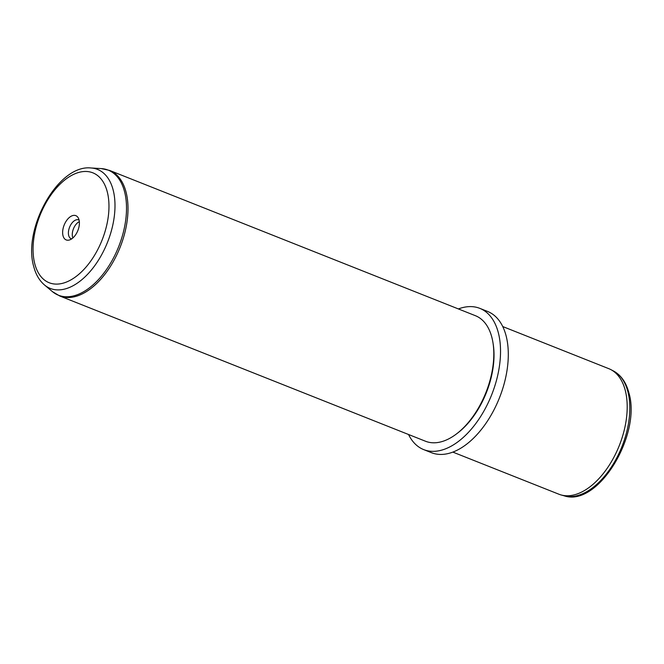 <?xml version="1.0" encoding="UTF-8"?>
<svg xmlns="http://www.w3.org/2000/svg" width="664" height="664" viewBox="0 0 664 664"><rect width="100%" height="100%" fill="white"/><g stroke="black" fill="none" stroke-linecap="round" stroke-linejoin="round"><path stroke-width="1" d="M452.873 452.109L558.914 494.224A67.554 38.163 -68.3 0 0 561.08 494.954A67.554 38.163 -68.3 0 0 610.498 463.223A67.554 38.163 -68.3 0 0 625.181 390.075A67.554 38.163 -68.3 0 0 610.855 369.616A67.554 38.163 -68.3 0 0 608.772 368.661L502.731 326.547M458.401 308.943A75.995 42.936 111.7 0 1 479.798 308.353L487.567 311.441A75.995 42.936 111.7 0 1 506.026 335.536A75.995 42.936 111.7 0 1 488.339 419.698A75.995 42.936 111.7 0 1 431.476 452.699L423.707 449.611A75.995 42.936 111.7 0 1 408.543 434.505M479.798 308.353A75.995 42.936 111.7 0 1 498.257 332.448A75.995 42.936 111.7 0 1 480.57 416.61A75.995 42.936 111.7 0 1 423.707 449.611M492.912 342.358L493.144 343.778A65.86 37.209 111.7 0 1 457.712 432.994L456.575 433.866A67.554 38.163 -68.3 0 0 492.912 342.358A67.554 38.163 -68.3 0 0 491.792 337.104A67.554 38.163 -68.3 0 0 475.391 315.69L109.577 170.416A67.554 38.163 111.7 0 1 125.986 191.838A67.554 38.163 111.7 0 1 110.265 266.646A67.554 38.163 111.7 0 1 59.718 295.978L425.524 441.245A67.554 38.163 -68.3 0 0 456.575 433.866M79.331 221.668A10.134 5.727 -68.3 0 0 72.584 237.073A10.134 5.727 -68.3 0 0 72.874 237.936M79.008 219.792A13.056 7.379 111.7 0 1 69.297 240.011A13.056 7.379 111.7 0 1 63.022 235.778A13.056 7.379 111.7 0 1 67.529 219.311A13.056 7.379 111.7 0 1 78.153 217.717A13.056 7.379 111.7 0 1 79.008 219.792M71.637 238.891A10.134 5.727 111.7 0 1 71.156 238.741A10.134 5.727 111.7 0 1 68.699 235.529A10.134 5.727 111.7 0 1 71.056 224.307A10.134 5.727 111.7 0 1 78.642 219.908A10.134 5.727 111.7 0 1 79.091 220.133M564.01 495.767C598.09 507.686 641.905 434.231 628.783 392.499C626.077 382.306 620.998 375.152 613.544 371.027A67.23 37.981 111.7 0 1 627.804 391.387A67.23 37.981 111.7 0 1 613.187 464.186A67.23 37.981 111.7 0 1 564.01 495.767L561.08 494.954M34.827 263.998A59.137 33.407 111.7 0 1 59.569 184.642A59.137 33.407 111.7 0 1 107.203 191.572A59.137 33.407 111.7 0 1 82.46 270.929A59.137 33.407 111.7 0 1 34.827 263.998M44.496 284.981C39.392 280.582 35.831 274.531 33.814 266.837C22.385 229.371 57.851 164.34 90.96 167.975A64.035 36.171 111.7 0 1 113.079 189.721A64.035 36.171 111.7 0 1 95.018 265.293A64.035 36.171 111.7 0 1 44.496 284.981L52.398 291.596L59.718 295.978M90.96 167.975L101.243 168.59A67.321 38.031 111.7 0 1 124.5 191.44A67.321 38.031 111.7 0 1 105.518 270.904A67.321 38.031 111.7 0 1 52.398 291.596M613.544 371.027L610.855 369.616M101.243 168.59L109.577 170.416"/></g></svg>
